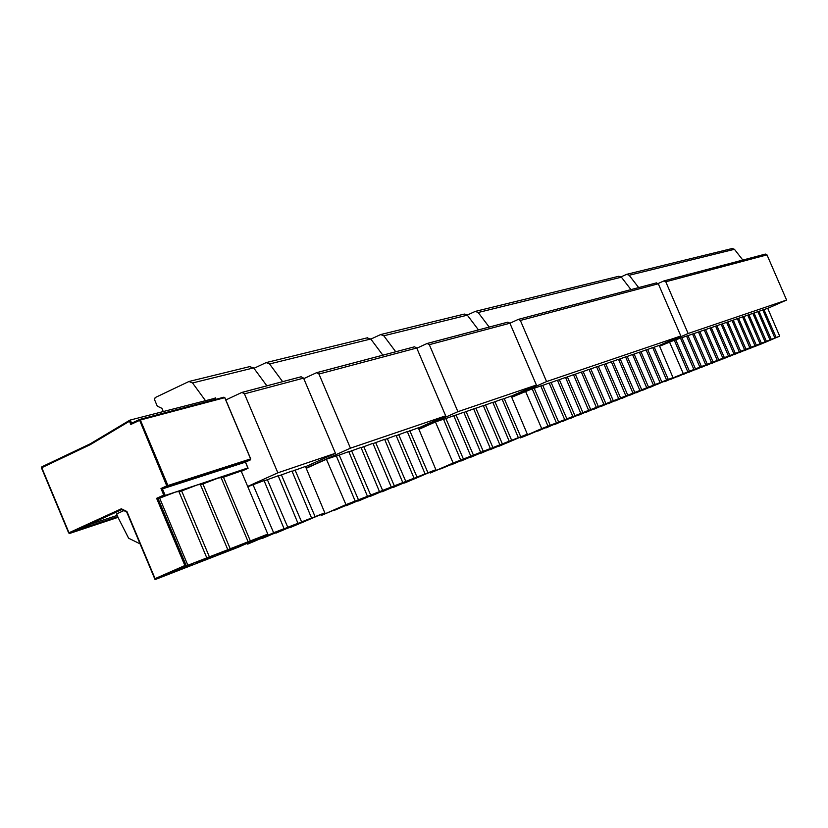 <?xml version="1.0" encoding="UTF-8"?>
<svg xmlns="http://www.w3.org/2000/svg" width="828" height="828" viewBox="0 0 828 828"><rect width="100%" height="100%" fill="white"/><g stroke="black" fill="none" stroke-linecap="round" stroke-linejoin="round"><path stroke-width="1.24" d="M235.214 547.391L216.832 555.019L235.214 547.391M255.014 539.711L237.036 547.163L255.014 539.711M193.617 563.547L174.377 571.517L193.617 563.547M214.752 555.34L195.957 563.133L214.752 555.34M129.168 421.411L90.19 444.708L41.773 467.696L68.993 532.756L121.333 508.785L126.912 511.507L155.074 578.627L184.872 565.524L156.627 498.332L163.747 495.082L160.984 488.52L162.443 488.872L167.535 486.533L167.877 485.425L140.367 420.013L130.824 424.453L131.611 423.222L130.275 420.034L129.168 421.411L130.172 420.075M163.747 495.082L165.207 495.423L175.836 491.946L159.659 498.156L187.863 565.265L186.331 565.855L158.086 498.673L165.207 495.423L162.443 488.872L245.419 462.159L250.284 459.944L250.605 458.898L166.759 485.881L139.332 419.548L140.367 420.013L224.74 397.678L250.615 458.94M156.627 498.332L159.659 498.156M184.872 565.524L186.331 565.855L155.188 579.548L155.074 578.627M126.912 511.507L154.981 579.051M121.333 508.785L126.674 511.911M90.19 444.708L90.252 443.818L129.147 420.583L90.252 443.818L41.897 466.785L41.472 467.892L68.786 532.849M238.122 547.277L155.188 579.548M267.723 534.143L187.863 565.265M123.848 510.597L116.593 513.919L118.228 517.821L128.619 538.221L140.077 543.861M117.203 515.399L90.345 524.279L78.898 529.516L117.731 516.641M178.879 491.501L175.836 491.946L197.437 484.866L181.642 490.942L209.401 556.902M267.786 534.267L238.102 547.287L267.827 534.091M241.165 471.008L223.477 477.207L250.387 541.015M221.086 477.621L218.323 478.025L202.901 483.956L230.236 548.829M200.324 484.442L197.437 484.866L247.872 467.955M215.321 398.164L130.275 420.034M181.642 490.942L179.003 491.811M221.221 477.942L223.477 477.207M200.469 484.763L202.901 483.956M345.028 505.887L355.181 501.489L345.028 505.887M369.319 496.438L379.265 492.122L369.319 496.438M392.575 487.381L402.336 483.148L392.575 487.381M414.869 478.708L424.453 474.558L414.869 478.708M403.847 483.003L413.514 478.812L403.847 483.003M381.066 491.863L390.93 487.589L381.066 491.863M357.303 501.116L367.353 496.759L357.303 501.116M332.483 510.772L342.73 506.332L332.483 510.772M303.783 378.634L316.544 372.693L318.956 374.028L350.43 448.176L306.132 468.068M253.968 368.315L266.15 362.592L269.566 363.958L282.627 381.667M318.956 374.028L416.743 348.019L414.507 346.808L316.865 372.641M416.743 348.019L445.671 415.832L418.378 428.035M269.566 363.958L370.778 339.004L367.094 337.938M370.778 339.004L382.857 355.171M339.128 454.903L358.452 499.791L333.881 510.545L367.456 496.293L348.774 451.602L336.385 456.135M363.709 446.499L382.629 490.404L358.472 500.971L391.251 487.05L372.942 443.332L361.091 447.669M387.245 438.447L405.782 481.41L382.029 491.791L414.041 478.201L396.094 435.414L384.741 439.564M409.808 430.726L427.962 472.788L404.602 483.003L435.88 469.714L418.285 427.817L407.397 431.802M398.641 434.545L416.991 477.052L393.435 487.35L425.074 473.916L407.304 431.574L396.188 435.642M375.601 442.421L394.325 485.86L370.375 496.334L402.77 482.579L384.637 439.337L373.045 443.57M351.548 450.66L370.675 495.051L346.311 505.701L379.483 491.625L360.987 447.43L348.878 451.86M326.418 459.25L345.959 504.645L321.181 515.502L355.171 501.075L336.282 455.876L326.418 459.25L306.236 468.317M350.43 448.176L445.671 415.832M367.456 496.293L358.452 499.791M391.251 487.05L382.629 490.404M414.041 478.201L405.782 481.41M435.88 469.714L427.962 472.788M425.074 473.916L416.991 477.052M402.77 482.579L394.325 485.86M379.483 491.625L370.675 495.051M321.181 515.502L320.798 514.623M355.171 501.075L345.959 504.645M274.099 533.501L284.822 528.854L274.099 533.501M301.495 522.83L312.001 518.287L301.495 522.83M287.958 528.109L298.566 523.503L287.958 528.109M259.909 539.028L270.746 534.329L259.909 539.028M205.24 400.328L192.541 382.96L188.96 381.491L155.147 397.595L154.525 399.634L157.279 406.155L161.884 408.318L163.178 411.381M266.864 385.827L253.647 367.891L249.652 366.69M305.563 466.692L335.443 453.268L303.565 378.127L301.133 376.771L242.242 392.368M225.816 399.965L241.911 392.42L244.446 393.849L277.846 472.829L247.696 486.419M335.443 453.268L277.846 472.829M267.278 479.495L287.782 527.25L262.041 538.531L297.966 523.296L278.187 475.758L264.184 480.882M295.047 469.993L315.095 516.641L289.8 527.715L324.814 512.863L305.449 466.433L292.087 471.318M281.323 474.682L301.599 521.878L276.086 533.066L311.545 518.017L291.974 471.039L278.301 476.048M252.902 484.411L273.633 532.746L247.665 544.131L284.066 528.688L264.06 480.592L247.81 486.698M297.966 523.296L287.782 527.25M324.814 512.863L315.095 516.641M311.545 518.017L301.599 521.878M247.665 544.131L247.293 543.261M284.066 528.688L273.633 532.746M656.873 384.502L664.439 381.232L656.873 384.502M537.9 430.819L546.459 427.113L537.9 430.819M554.636 424.298L563.061 420.655L554.636 424.298M570.792 418.016L579.082 414.424L570.792 418.016M586.379 411.951L594.535 408.411L586.379 411.951M601.438 406.082L609.47 402.605L601.438 406.082M615.991 400.421L623.898 396.995L615.991 400.421M630.067 394.935L637.86 391.572L630.067 394.935M643.687 389.636L651.367 386.314L643.687 389.636M650.332 387.049L657.949 383.757L650.332 387.049M636.929 392.265L644.66 388.922L636.929 392.265M623.091 397.657L630.936 394.263L623.091 397.657M608.777 403.226L616.746 399.779L608.777 403.226M593.976 408.991L602.07 405.482L593.976 408.991M578.648 414.952L586.876 411.392L578.648 414.952M562.781 421.131L571.144 417.509L562.781 421.131M546.345 427.527L554.843 423.853L546.345 427.527M529.299 434.162L537.931 430.425L529.299 434.162M416.826 348.215L427.093 343.485L429.308 344.676L509.913 323.241L518.318 319.38L520.367 320.457L546.573 381.563L511.652 397.098M467.251 315.075L475.262 311.4L478.18 312.508L489.203 327.07M630.957 289.614L621.393 277.183L618.847 276.252L475.262 311.4M659.285 345.493L680.833 335.971L658.301 283.776L656.293 282.938M649.4 387.566L672.998 377.599L659.243 345.369L652.774 347.729M529.061 434.41L556.426 422.891L540.767 385.91L532.269 389.015M546.004 427.817L572.821 416.515L557.43 380.207L549.243 383.198M562.336 421.462L588.646 410.367L573.514 374.711L565.607 377.589M578.11 415.325L603.922 404.437L589.039 369.391L581.401 372.176M593.334 409.394L618.682 398.703L604.036 364.268L596.657 366.949M608.062 403.66L632.944 393.165L618.526 359.3L611.395 361.898M622.294 398.123L646.73 387.804L632.54 354.508L625.647 357.023M636.07 392.762L660.071 382.619L646.109 349.871L639.433 352.293M642.787 390.143L666.592 380.093L652.723 347.605L646.161 349.996M629.239 395.411L653.458 385.196L639.382 352.169L632.602 354.643M615.235 400.866L639.889 390.464L625.595 356.889L618.588 359.445M600.766 406.507L625.865 395.908L611.343 361.764L604.088 364.403M585.789 412.334L611.364 401.549L596.595 366.804L589.101 369.547M570.295 418.368L596.357 407.376L581.339 372.031L573.576 374.856M554.242 424.609L580.811 413.42L565.545 377.433L557.503 380.362M537.61 431.088L564.696 419.672L549.171 383.033L540.829 386.076M546.573 381.563L680.833 335.971M520.15 437.319L520.398 437.888L526.815 435.393L548.001 426.161L532.197 388.839L511.714 397.264M654.203 347.098L668.299 379.431L649.431 387.628M672.998 377.599L668.299 379.431M534.143 388.177L550.247 425.292L529.102 434.503M556.426 422.891L550.247 425.292M551.055 382.391L566.87 418.833L546.035 427.91M572.821 416.515L566.87 418.833M567.356 376.812L582.902 412.603L562.378 421.545M588.646 410.367L582.902 412.603M583.088 371.43L598.375 406.589L578.141 415.397M603.922 404.437L598.375 406.589M598.292 366.235L613.31 400.793L593.376 409.467M618.682 398.703L613.31 400.793M612.968 361.205L627.759 395.184L608.094 403.733M632.944 393.165L627.759 395.184M627.169 356.351L641.721 389.76L622.325 398.185M646.73 387.804L641.721 389.76M640.913 351.641L655.227 384.513L636.101 392.824M660.071 382.619L655.227 384.513M647.61 349.354L661.81 381.946L642.818 390.205M666.592 380.093L661.81 381.946M634.093 353.98L648.521 387.111L629.27 395.484M653.458 385.196L648.521 387.111M620.131 358.752L634.797 392.441L615.266 400.938M639.889 390.464L634.797 392.441M605.692 363.699L620.596 397.957L600.797 406.579M625.865 395.908L620.596 397.957M590.757 368.812L605.91 403.671L585.82 412.406M611.364 401.549L605.91 403.671M575.294 374.101L590.706 409.57L570.326 418.45M596.357 407.376L590.706 409.57M559.273 379.576L574.953 415.687L554.274 424.702M580.811 413.42L574.953 415.687M542.671 385.258L558.631 422.032L537.651 431.171M564.696 419.672L558.631 422.032M525.459 391.147L541.709 428.604L520.398 437.888M548.001 426.161L541.709 428.604M450.504 464.839L459.788 460.813L450.504 464.839M470.49 457.056L479.619 453.102L470.49 457.056M489.71 449.573L498.673 445.692L489.71 449.573M508.206 442.38L517.014 438.561L508.206 442.38M499.046 445.94L507.937 442.09L499.046 445.94M480.188 453.278L489.234 449.366L480.188 453.278M460.596 460.906L469.797 456.921L460.596 460.906M440.206 468.845L449.573 464.787L440.206 468.845M429.308 344.676L457.905 411.682L418.833 429.132M370.851 339.097L380.642 334.564L383.788 335.785L395.743 351.765M457.905 411.682L536.399 385.02L509.913 323.241L507.843 322.144L427.393 343.434M536.399 385.02L511.269 396.198M383.788 335.785L467.334 315.178L464.394 314.06L380.642 334.564M467.334 315.178L478.47 329.906M445.826 418.399L463.401 459.022L440.662 468.959L470.79 456.156L453.754 415.687L443.591 419.403M466.04 411.485L483.273 451.312L460.896 461.072L490.373 448.548L473.647 408.877L463.877 412.447M485.467 404.83L502.368 443.891L480.344 453.496L509.21 441.231L492.784 402.325L483.386 405.761M504.149 398.444L520.75 436.749L499.056 446.209L527.332 434.193L511.197 396.032L502.151 399.334M494.896 401.611L511.652 440.279L489.793 449.821L518.349 437.681L502.078 399.148L492.857 402.511M475.841 408.121L492.908 447.565L470.708 457.253L499.884 444.853L483.304 405.575L473.73 409.073M456.031 414.9L473.43 455.131L450.877 464.974L480.675 452.316L463.794 412.251L453.837 415.884M435.424 421.959L453.154 463.007L430.239 473.016L460.699 460.078L443.497 419.196L435.424 421.959L418.916 429.328M470.79 456.156L463.401 459.022M490.373 448.548L483.273 451.312M509.21 441.231L502.368 443.891M527.332 434.193L520.75 436.749M518.349 437.681L511.652 440.279M499.884 444.853L492.908 447.565M480.675 452.316L473.43 455.131M430.239 473.016L429.939 472.312M460.699 460.078L453.154 463.007M765.745 342.13L772.379 339.263L765.745 342.13M678.184 376.212L685.574 373.014L678.184 376.212M690.304 371.493L697.58 368.346L690.304 371.493M702.051 366.918L709.234 363.813L702.051 366.918M713.457 362.478L720.536 359.414L713.457 362.478M724.521 358.172L731.517 355.15L724.521 358.172M735.274 353.991L742.167 351.01L735.274 353.991M745.717 349.923L752.528 346.984L745.717 349.923M755.871 345.969L762.588 343.061L755.871 345.969M760.839 344.034L767.515 341.146L760.839 344.034M750.83 347.936L757.589 345.007L750.83 347.936M740.532 351.941L747.384 348.981L740.532 351.941M729.934 356.061L736.879 353.059L729.934 356.061M719.025 360.315L726.063 357.272L719.025 360.315M707.795 364.682L714.926 361.598L707.795 364.682M696.224 369.184L703.448 366.059L696.224 369.184M684.29 373.832L691.618 370.665L684.29 373.832M671.984 378.624L679.426 375.405L671.984 378.624M658.156 283.518L664.015 280.878L665.784 281.789L688.12 333.498L659.554 346.114M621.083 276.852L626.641 274.337L629.166 275.269L638.657 287.575M742.819 260.054L734.436 249.3L732.19 248.503L626.641 274.337M767.732 308.347L786.6 300.046L766.987 254.869L765.217 254.155M759.462 344.717L779.686 336.158L767.691 308.264L762.847 310.024M670.949 379.172L693.885 369.495L680.471 338.114L674.344 340.339M683.203 374.401L705.756 364.879L692.539 333.984L686.598 336.147M695.085 369.785L717.265 360.408L704.245 329.979L698.48 332.069M706.605 365.293L728.443 356.061L715.599 326.087L710.01 328.126M717.804 360.936L739.29 351.848L726.632 322.32L721.198 324.286M728.671 356.702L749.826 347.76L737.334 318.656L732.066 320.571M739.228 352.593L760.063 343.786L747.746 315.095L742.623 316.958M749.485 348.598L770.009 339.915L757.858 311.628L752.88 313.439M754.505 346.642L774.884 338.021L762.805 309.931L757.899 311.721M744.393 350.586L765.072 341.84L752.838 313.346L747.787 315.189M733.981 354.632L754.981 345.752L742.581 316.855L737.375 318.749M723.268 358.803L744.6 349.789L732.024 320.467L726.673 322.413M712.246 363.099L733.908 353.939L721.157 324.183L715.651 326.191M700.892 367.518L722.896 358.214L709.969 328.012L704.286 330.082M689.186 372.072L711.552 362.623L698.439 331.966L692.591 334.088M677.128 376.771L699.867 367.166L686.547 336.033L680.523 338.228M688.12 333.498L786.6 300.046M664.542 381.284L687.809 371.855L674.292 340.225L659.605 346.228M763.923 309.558L776.157 337.524L759.483 344.758M779.686 336.158L776.157 337.524M675.7 339.739L689.424 371.223L670.98 379.234M693.885 369.495L689.424 371.223M687.913 335.568L701.43 366.556L683.224 374.463M705.756 364.879L701.43 366.556M699.753 331.51L713.084 362.033L695.106 369.837M717.265 360.408L713.084 362.033M711.242 327.577L724.376 357.644L706.636 365.345M728.443 356.061L724.376 357.644M722.399 323.758L735.336 353.38L717.824 360.987M739.29 351.848L735.336 353.38M733.225 320.053L745.987 349.25L728.692 356.754M749.826 347.76L745.987 349.25M743.751 316.462L756.337 345.235L739.249 352.645M760.063 343.786L756.337 345.235M753.977 312.953L766.386 341.322L749.506 348.65M770.009 339.915L766.386 341.322M758.986 311.245L771.303 339.418L754.525 346.694M774.884 338.021L771.303 339.418M748.895 314.692L761.398 343.268L744.413 350.637M765.072 341.84L761.398 343.268M738.524 318.242L751.203 347.222L734.001 354.684M754.981 345.752L751.203 347.222M727.853 321.895L740.708 351.3L723.299 358.855M744.6 349.789L740.708 351.3M716.862 325.652L729.903 355.502L712.266 363.15M733.908 353.939L729.903 355.502M705.539 329.534L718.766 359.818L700.912 367.58M722.896 358.214L718.766 359.818M693.874 333.518L707.298 364.279L689.217 372.134M711.552 362.623L707.298 364.279M681.848 337.638L695.479 368.874L677.149 376.833M699.867 367.166L695.479 368.874M669.448 341.881L683.276 373.604L664.708 381.677M687.809 371.855L683.276 373.604M160.984 488.52L166.759 485.881L167.535 486.533L250.335 459.913M130.824 424.453L129.478 421.266M90.211 443.839L41.928 466.775L41.462 467.872L68.662 532.921L69.728 533.408L68.993 532.756L69.79 533.377L121.778 509.582M139.28 419.579L131.611 423.222L139.466 419.496L223.777 397.233L139.59 419.475M118.021 517.345L69.728 533.408L118.021 517.355M41.773 466.878L41.576 467.799M224.761 397.73L223.881 397.192L224.843 397.657L250.698 458.878L250.284 459.944L245.419 462.159L248.017 468.296L241.31 471.339L248.027 468.296M215.135 397.73L215.808 399.324M192.541 382.96L253.647 367.891M244.446 393.849L303.565 378.127M520.367 320.457L658.301 283.776M478.18 312.508L621.393 277.183M665.784 281.789L766.987 254.869M629.166 275.269L734.436 249.3M126.705 512.004L154.971 579.372M121.726 509.562L126.684 511.983M130.203 420.055L129.24 420.52M178.734 491.149L206.71 557.648M241.041 470.718L267.754 533.988M220.952 477.311L248.069 541.615M200.19 484.111L227.731 549.502M245.512 462.117L248.089 468.224M215.259 397.761L215.911 399.303M316.544 372.693L414.507 346.808M266.15 362.592L367.601 337.752M161.367 408.504L161.905 408.37M188.96 381.491L250.201 366.493M241.911 392.42L301.133 376.771M518.318 319.38L656.511 282.865M427.093 343.485L507.843 322.144M664.015 280.878L765.414 254.082"/></g></svg>
